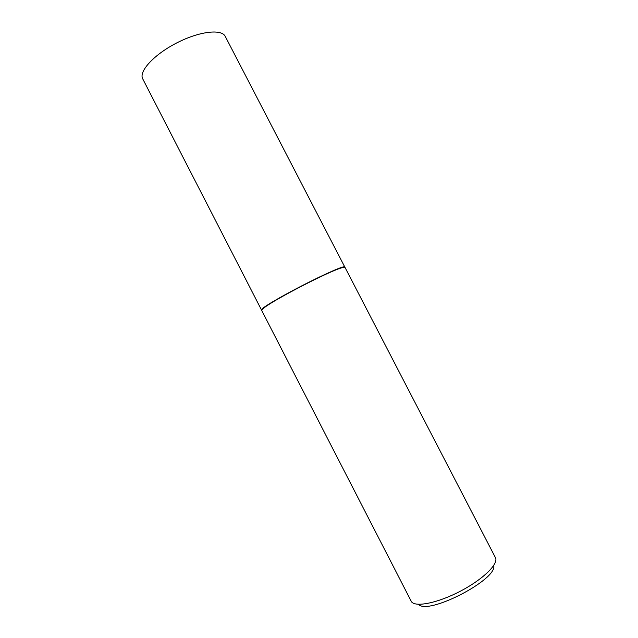 <?xml version="1.0" encoding="UTF-8"?>
<svg xmlns="http://www.w3.org/2000/svg" width="638" height="638" viewBox="0 0 638 638"><rect width="100%" height="100%" fill="white"/><g stroke="black" fill="none" stroke-linecap="round" stroke-linejoin="round"><path stroke-width="0.96" d="M261.564 310.188L261.54 310.02C259.243 306.639 346.059 262.027 344.879 267.186L225.27 36.414C221.721 28.814 199.806 31.214 177.492 42.539C155.138 53.759 139.291 70.451 142.433 78.275L261.652 310.275M344.6 267.21L340.54 267.96C327.334 271.955 275.616 298.648 264.714 307.093L261.755 309.916M344.991 267.394C344.775 266.995 343.396 267.218 340.844 268.064C327.581 272.083 275.584 298.927 264.626 307.404L261.676 310.395L411.446 601.682C415.362 607.551 438.003 602.998 460.636 591.051C483.309 579.184 498.948 563.649 495.407 557.604L344.991 267.394M493.716 565.491C497.807 579.448 427.516 615.726 418.512 604.306"/></g></svg>
